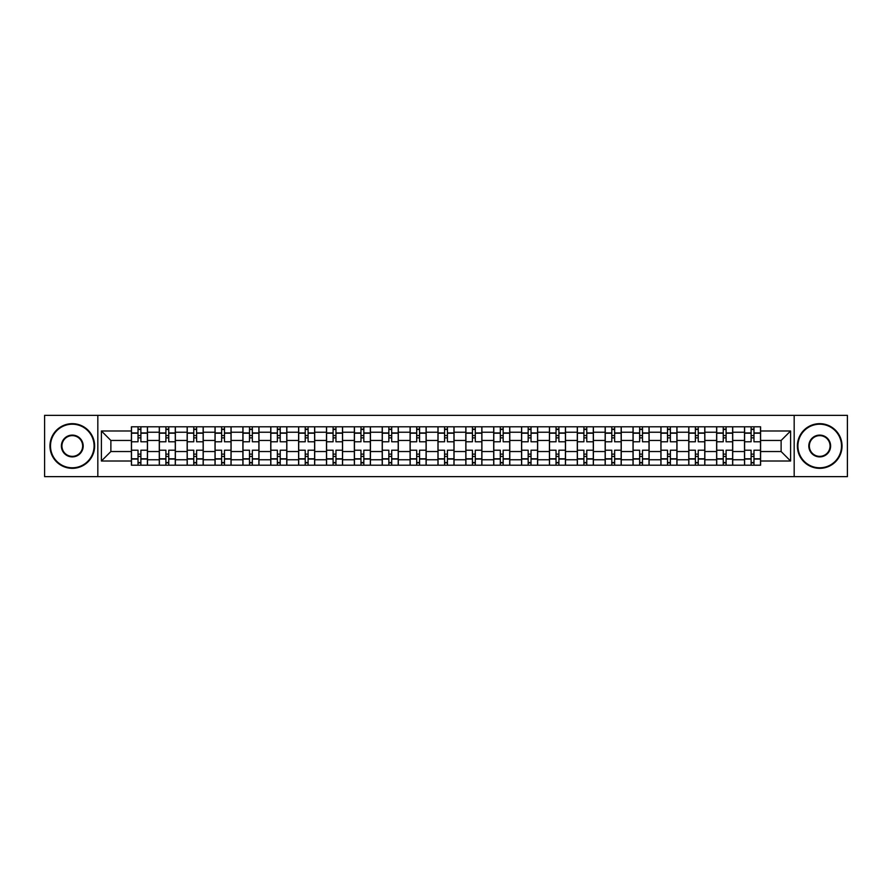 <?xml version="1.0" encoding="UTF-8"?>
<svg xmlns="http://www.w3.org/2000/svg" width="892" height="892" viewBox="0 0 892 892"><rect width="100%" height="100%" fill="white"/><g stroke="black" fill="none" stroke-linecap="round" stroke-linejoin="round"><path stroke-width="1.34" d="M794.17 476.64L847.4 476.64L847.4 415.36L44.6 415.36L44.6 476.64L794.17 476.64L794.17 415.36M159.289 465.2L159.289 432.241L147.492 432.241L147.492 465.2M147.492 432.241L147.492 426.8M159.289 432.241L159.289 426.8M175.367 426.8L175.367 465.2M187.153 465.2L187.153 426.8M203.231 426.8L203.231 465.2M215.017 465.2L215.017 426.8M231.095 426.8L231.095 465.2M242.892 465.2L242.892 426.8M258.97 426.8L258.97 465.2M270.755 465.2L270.755 426.8M286.834 426.8L286.834 465.2M298.619 465.2L298.619 426.8M314.698 426.8L314.698 465.2M326.494 465.2L326.494 426.8M342.573 426.8L342.573 465.2M354.358 465.2L354.358 426.8M370.436 426.8L370.436 465.2M382.222 465.2L382.222 426.8M398.3 426.8L398.3 465.2M410.097 465.2L410.097 426.8M426.175 426.8L426.175 465.2M437.961 465.2L437.961 426.8M454.039 426.8L454.039 465.2M465.825 465.2L465.825 426.8M481.903 426.8L481.903 465.2M493.7 465.2L493.7 426.8M509.778 426.8L509.778 465.2M521.564 465.2L521.564 426.8M537.642 426.8L537.642 465.2M549.427 465.2L549.427 426.8M565.506 426.8L565.506 465.2M577.302 465.2L577.302 426.8M593.381 426.8L593.381 465.2M605.166 465.2L605.166 426.8M621.245 426.8L621.245 465.2M633.03 465.2L633.03 426.8M649.108 426.8L649.108 465.2M660.905 465.2L660.905 426.8M676.983 426.8L676.983 465.2M688.769 465.2L688.769 426.8M704.847 426.8L704.847 465.2M716.633 465.2L716.633 426.8M732.711 426.8L732.711 465.2M744.508 465.2L744.508 426.8M744.508 451.542L732.711 451.542M716.633 451.542L704.847 451.542M688.769 451.542L676.983 451.542M660.905 451.542L649.108 451.542M633.03 451.542L621.245 451.542M605.166 451.542L593.381 451.542M577.302 451.542L565.506 451.542M549.427 451.542L537.642 451.542M521.564 451.542L509.778 451.542M493.7 451.542L481.903 451.542M465.825 451.542L454.039 451.542M437.961 451.542L426.175 451.542M410.097 451.542L398.3 451.542M382.222 451.542L370.436 451.542M354.358 451.542L342.573 451.542M326.494 451.542L314.698 451.542M298.619 451.542L286.834 451.542M270.755 451.542L258.97 451.542M242.892 451.542L231.095 451.542M215.017 451.542L203.231 451.542M187.153 451.542L175.367 451.542M159.289 451.542L147.492 451.542M744.508 440.458L732.711 440.458M716.633 440.458L704.847 440.458M688.769 440.458L676.983 440.458M660.905 440.458L649.108 440.458M633.03 440.458L621.245 440.458M605.166 440.458L593.381 440.458M577.302 440.458L565.506 440.458M549.427 440.458L537.642 440.458M521.564 440.458L509.778 440.458M493.7 440.458L481.903 440.458M465.825 440.458L454.039 440.458M437.961 440.458L426.175 440.458M410.097 440.458L398.3 440.458M382.222 440.458L370.436 440.458M354.358 440.458L342.573 440.458M326.494 440.458L314.698 440.458M298.619 440.458L286.834 440.458M270.755 440.458L258.97 440.458M242.892 440.458L231.095 440.458M215.017 440.458L203.231 440.458M187.153 440.458L175.367 440.458M159.289 440.458L147.492 440.458M110.876 451.542L131.414 451.542L131.414 440.458L110.876 440.458L110.876 451.542L101.409 461.008L101.409 430.992L131.414 430.992L131.414 440.458M760.586 440.458L760.586 451.542L781.124 451.542L781.124 440.458L760.586 440.458L760.586 426.8L131.414 426.8L131.414 430.992M760.586 430.992L790.591 430.992L790.591 461.008L760.586 461.008L760.586 451.542M131.414 451.542L131.414 465.2L760.586 465.2L760.586 461.008M131.414 461.008L101.409 461.008M97.83 476.64L97.83 415.36M140.891 462.524L138.026 462.524M138.026 429.476L140.891 429.476M168.755 462.524L165.901 462.524M165.901 429.476L168.755 429.476M196.619 462.524L193.765 462.524M193.765 429.476L196.619 429.476M224.494 462.524L221.629 462.524M221.629 429.476L224.494 429.476M252.358 462.524L249.504 462.524M249.504 429.476L252.358 429.476M280.222 462.524L277.367 462.524M277.367 429.476L280.222 429.476M308.097 462.524L305.231 462.524M305.231 429.476L308.097 429.476M335.961 462.524L333.095 462.524M333.095 429.476L335.961 429.476M363.825 462.524L360.97 462.524M360.97 429.476L363.825 429.476M391.7 462.524L388.834 462.524M388.834 429.476L391.7 429.476M419.563 462.524L416.698 462.524M416.698 429.476L419.563 429.476M447.427 462.524L444.573 462.524M444.573 429.476L447.427 429.476M475.302 462.524L472.437 462.524M472.437 429.476L475.302 429.476M503.166 462.524L500.3 462.524M500.3 429.476L503.166 429.476M531.03 462.524L528.175 462.524M528.175 429.476L531.03 429.476M558.905 462.524L556.039 462.524M556.039 429.476L558.905 429.476M586.769 462.524L583.903 462.524M583.903 429.476L586.769 429.476M614.633 462.524L611.778 462.524M611.778 429.476L614.633 429.476M642.496 462.524L639.642 462.524M639.642 429.476L642.496 429.476M670.371 462.524L667.506 462.524M667.506 429.476L670.371 429.476M698.235 462.524L695.381 462.524M695.381 429.476L698.235 429.476M726.099 462.524L723.245 462.524M723.245 429.476L726.099 429.476M753.974 462.524L751.109 462.524M751.109 429.476L753.974 429.476M101.409 430.992L110.876 440.458M781.124 451.542L790.591 461.008M781.124 440.458L790.591 430.992M147.403 465.2L147.403 441.796L140.891 441.796L140.891 426.8M138.026 426.8L138.026 441.796L131.503 441.796L131.503 426.8M147.403 441.796L147.403 426.8M131.503 465.2L131.503 450.204L138.026 450.204L138.026 465.2M140.891 465.2L140.891 450.204L147.403 450.204M138.026 437.872L140.891 437.872M131.503 450.204L131.503 441.796M140.891 454.128L138.026 454.128M140.891 462.881L138.026 462.881M138.026 456.448L140.891 456.448M140.891 435.552L138.026 435.552M138.026 429.119L140.891 429.119M175.278 465.2L175.278 441.796L168.755 441.796L168.755 426.8M165.901 426.8L165.901 441.796L159.378 441.796L159.378 426.8M175.278 441.796L175.278 426.8M159.378 465.2L159.378 450.204L165.901 450.204L165.901 465.2M168.755 465.2L168.755 450.204L175.278 450.204M165.901 437.872L168.755 437.872M159.378 450.204L159.378 441.796M168.755 454.128L165.901 454.128M168.755 462.881L165.901 462.881M165.901 456.448L168.755 456.448M168.755 435.552L165.901 435.552M165.901 429.119L168.755 429.119M203.142 465.2L203.142 441.796L196.619 441.796L196.619 426.8M193.765 426.8L193.765 441.796L187.242 441.796L187.242 426.8M203.142 441.796L203.142 426.8M187.242 465.2L187.242 450.204L193.765 450.204L193.765 465.2M196.619 465.2L196.619 450.204L203.142 450.204M193.765 437.872L196.619 437.872M187.242 450.204L187.242 441.796M196.619 454.128L193.765 454.128M196.619 462.881L193.765 462.881M193.765 456.448L196.619 456.448M196.619 435.552L193.765 435.552M193.765 429.119L196.619 429.119M231.006 465.2L231.006 441.796L224.494 441.796L224.494 426.8M221.629 426.8L221.629 441.796L215.106 441.796L215.106 426.8M231.006 441.796L231.006 426.8M215.106 465.2L215.106 450.204L221.629 450.204L221.629 465.2M224.494 465.2L224.494 450.204L231.006 450.204M221.629 437.872L224.494 437.872M215.106 450.204L215.106 441.796M224.494 454.128L221.629 454.128M224.494 462.881L221.629 462.881M221.629 456.448L224.494 456.448M224.494 435.552L221.629 435.552M221.629 429.119L224.494 429.119M258.881 465.2L258.881 441.796L252.358 441.796L252.358 426.8M249.504 426.8L249.504 441.796L242.981 441.796L242.981 426.8M258.881 441.796L258.881 426.8M242.981 465.2L242.981 450.204L249.504 450.204L249.504 465.2M252.358 465.2L252.358 450.204L258.881 450.204M249.504 437.872L252.358 437.872M242.981 450.204L242.981 441.796M252.358 454.128L249.504 454.128M252.358 462.881L249.504 462.881M249.504 456.448L252.358 456.448M252.358 435.552L249.504 435.552M249.504 429.119L252.358 429.119M286.745 465.2L286.745 441.796L280.222 441.796L280.222 426.8M277.367 426.8L277.367 441.796L270.845 441.796L270.845 426.8M286.745 441.796L286.745 426.8M270.845 465.2L270.845 450.204L277.367 450.204L277.367 465.2M280.222 465.2L280.222 450.204L286.745 450.204M277.367 437.872L280.222 437.872M270.845 450.204L270.845 441.796M280.222 454.128L277.367 454.128M280.222 462.881L277.367 462.881M277.367 456.448L280.222 456.448M280.222 435.552L277.367 435.552M277.367 429.119L280.222 429.119M72.285 467.798A21.798 21.798 0 0 0 94.084 446A21.798 21.798 0 0 0 72.285 424.202A21.798 21.798 0 0 0 50.498 446A21.798 21.798 0 0 0 72.285 467.798M72.285 423.667A22.333 22.333 0 0 1 94.619 446A22.333 22.333 0 0 1 72.285 468.333A22.333 22.333 0 0 1 49.963 446A22.333 22.333 0 0 1 72.285 423.667M72.285 456.894A10.894 10.894 0 0 1 61.392 446A10.894 10.894 0 0 1 72.285 435.106A10.894 10.894 0 0 1 83.19 446A10.894 10.894 0 0 1 72.285 456.894M72.285 435.642A10.358 10.358 0 0 0 61.927 446A10.358 10.358 0 0 0 72.285 456.358A10.358 10.358 0 0 0 82.655 446A10.358 10.358 0 0 0 72.285 435.642M819.715 467.798A21.798 21.798 0 0 0 841.502 446A21.798 21.798 0 0 0 819.715 424.202A21.798 21.798 0 0 0 797.916 446A21.798 21.798 0 0 0 819.715 467.798M819.715 423.667A22.333 22.333 0 0 1 842.037 446A22.333 22.333 0 0 1 819.715 468.333A22.333 22.333 0 0 1 797.381 446A22.333 22.333 0 0 1 819.715 423.667M819.715 456.894A10.894 10.894 0 0 1 808.81 446A10.894 10.894 0 0 1 819.715 435.106A10.894 10.894 0 0 1 830.608 446A10.894 10.894 0 0 1 819.715 456.894M819.715 435.642A10.358 10.358 0 0 0 809.345 446A10.358 10.358 0 0 0 819.715 456.358A10.358 10.358 0 0 0 830.073 446A10.358 10.358 0 0 0 819.715 435.642M314.608 465.2L314.608 441.796L308.097 441.796L308.097 426.8M305.231 426.8L305.231 441.796L298.708 441.796L298.708 426.8M314.608 441.796L314.608 426.8M298.708 465.2L298.708 450.204L305.231 450.204L305.231 465.2M308.097 465.2L308.097 450.204L314.608 450.204M305.231 437.872L308.097 437.872M298.708 450.204L298.708 441.796M308.097 454.128L305.231 454.128M308.097 462.881L305.231 462.881M305.231 456.448L308.097 456.448M308.097 435.552L305.231 435.552M305.231 429.119L308.097 429.119M342.483 465.2L342.483 441.796L335.961 441.796L335.961 426.8M333.095 426.8L333.095 441.796L326.583 441.796L326.583 426.8M342.483 441.796L342.483 426.8M326.583 465.2L326.583 450.204L333.095 450.204L333.095 465.2M335.961 465.2L335.961 450.204L342.483 450.204M333.095 437.872L335.961 437.872M326.583 450.204L326.583 441.796M335.961 454.128L333.095 454.128M335.961 462.881L333.095 462.881M333.095 456.448L335.961 456.448M335.961 435.552L333.095 435.552M333.095 429.119L335.961 429.119M370.347 465.2L370.347 441.796L363.825 441.796L363.825 426.8M360.97 426.8L360.97 441.796L354.447 441.796L354.447 426.8M370.347 441.796L370.347 426.8M354.447 465.2L354.447 450.204L360.97 450.204L360.97 465.2M363.825 465.2L363.825 450.204L370.347 450.204M360.97 437.872L363.825 437.872M354.447 450.204L354.447 441.796M363.825 454.128L360.97 454.128M363.825 462.881L360.97 462.881M360.97 456.448L363.825 456.448M363.825 435.552L360.97 435.552M360.97 429.119L363.825 429.119M398.211 465.2L398.211 441.796L391.7 441.796L391.7 426.8M388.834 426.8L388.834 441.796L382.311 441.796L382.311 426.8M398.211 441.796L398.211 426.8M382.311 465.2L382.311 450.204L388.834 450.204L388.834 465.2M391.7 465.2L391.7 450.204L398.211 450.204M388.834 437.872L391.7 437.872M382.311 450.204L382.311 441.796M391.7 454.128L388.834 454.128M391.7 462.881L388.834 462.881M388.834 456.448L391.7 456.448M391.7 435.552L388.834 435.552M388.834 429.119L391.7 429.119M426.086 465.2L426.086 441.796L419.563 441.796L419.563 426.8M416.698 426.8L416.698 441.796L410.186 441.796L410.186 426.8M426.086 441.796L426.086 426.8M410.186 465.2L410.186 450.204L416.698 450.204L416.698 465.2M419.563 465.2L419.563 450.204L426.086 450.204M416.698 437.872L419.563 437.872M410.186 450.204L410.186 441.796M419.563 454.128L416.698 454.128M419.563 462.881L416.698 462.881M416.698 456.448L419.563 456.448M419.563 435.552L416.698 435.552M416.698 429.119L419.563 429.119M453.95 465.2L453.95 441.796L447.427 441.796L447.427 426.8M444.573 426.8L444.573 441.796L438.05 441.796L438.05 426.8M453.95 441.796L453.95 426.8M438.05 465.2L438.05 450.204L444.573 450.204L444.573 465.2M447.427 465.2L447.427 450.204L453.95 450.204M444.573 437.872L447.427 437.872M438.05 450.204L438.05 441.796M447.427 454.128L444.573 454.128M447.427 462.881L444.573 462.881M444.573 456.448L447.427 456.448M447.427 435.552L444.573 435.552M444.573 429.119L447.427 429.119M481.814 465.2L481.814 441.796L475.302 441.796L475.302 426.8M472.437 426.8L472.437 441.796L465.914 441.796L465.914 426.8M481.814 441.796L481.814 426.8M465.914 465.2L465.914 450.204L472.437 450.204L472.437 465.2M475.302 465.2L475.302 450.204L481.814 450.204M472.437 437.872L475.302 437.872M465.914 450.204L465.914 441.796M475.302 454.128L472.437 454.128M475.302 462.881L472.437 462.881M472.437 456.448L475.302 456.448M475.302 435.552L472.437 435.552M472.437 429.119L475.302 429.119M509.689 465.2L509.689 441.796L503.166 441.796L503.166 426.8M500.3 426.8L500.3 441.796L493.789 441.796L493.789 426.8M509.689 441.796L509.689 426.8M493.789 465.2L493.789 450.204L500.3 450.204L500.3 465.2M503.166 465.2L503.166 450.204L509.689 450.204M500.3 437.872L503.166 437.872M493.789 450.204L493.789 441.796M503.166 454.128L500.3 454.128M503.166 462.881L500.3 462.881M500.3 456.448L503.166 456.448M503.166 435.552L500.3 435.552M500.3 429.119L503.166 429.119M537.553 465.2L537.553 441.796L531.03 441.796L531.03 426.8M528.175 426.8L528.175 441.796L521.653 441.796L521.653 426.8M537.553 441.796L537.553 426.8M521.653 465.2L521.653 450.204L528.175 450.204L528.175 465.2M531.03 465.2L531.03 450.204L537.553 450.204M528.175 437.872L531.03 437.872M521.653 450.204L521.653 441.796M531.03 454.128L528.175 454.128M531.03 462.881L528.175 462.881M528.175 456.448L531.03 456.448M531.03 435.552L528.175 435.552M528.175 429.119L531.03 429.119M565.417 465.2L565.417 441.796L558.905 441.796L558.905 426.8M556.039 426.8L556.039 441.796L549.517 441.796L549.517 426.8M565.417 441.796L565.417 426.8M549.517 465.2L549.517 450.204L556.039 450.204L556.039 465.2M558.905 465.2L558.905 450.204L565.417 450.204M556.039 437.872L558.905 437.872M549.517 450.204L549.517 441.796M558.905 454.128L556.039 454.128M558.905 462.881L556.039 462.881M556.039 456.448L558.905 456.448M558.905 435.552L556.039 435.552M556.039 429.119L558.905 429.119M593.292 465.2L593.292 441.796L586.769 441.796L586.769 426.8M583.903 426.8L583.903 441.796L577.392 441.796L577.392 426.8M593.292 441.796L593.292 426.8M577.392 465.2L577.392 450.204L583.903 450.204L583.903 465.2M586.769 465.2L586.769 450.204L593.292 450.204M583.903 437.872L586.769 437.872M577.392 450.204L577.392 441.796M586.769 454.128L583.903 454.128M586.769 462.881L583.903 462.881M583.903 456.448L586.769 456.448M586.769 435.552L583.903 435.552M583.903 429.119L586.769 429.119M621.155 465.2L621.155 441.796L614.633 441.796L614.633 426.8M611.778 426.8L611.778 441.796L605.255 441.796L605.255 426.8M621.155 441.796L621.155 426.8M605.255 465.2L605.255 450.204L611.778 450.204L611.778 465.2M614.633 465.2L614.633 450.204L621.155 450.204M611.778 437.872L614.633 437.872M605.255 450.204L605.255 441.796M614.633 454.128L611.778 454.128M614.633 462.881L611.778 462.881M611.778 456.448L614.633 456.448M614.633 435.552L611.778 435.552M611.778 429.119L614.633 429.119M649.019 465.2L649.019 441.796L642.496 441.796L642.496 426.8M639.642 426.8L639.642 441.796L633.119 441.796L633.119 426.8M649.019 441.796L649.019 426.8M633.119 465.2L633.119 450.204L639.642 450.204L639.642 465.2M642.496 465.2L642.496 450.204L649.019 450.204M639.642 437.872L642.496 437.872M633.119 450.204L633.119 441.796M642.496 454.128L639.642 454.128M642.496 462.881L639.642 462.881M639.642 456.448L642.496 456.448M642.496 435.552L639.642 435.552M639.642 429.119L642.496 429.119M676.894 465.2L676.894 441.796L670.371 441.796L670.371 426.8M667.506 426.8L667.506 441.796L660.994 441.796L660.994 426.8M676.894 441.796L676.894 426.8M660.994 465.2L660.994 450.204L667.506 450.204L667.506 465.2M670.371 465.2L670.371 450.204L676.894 450.204M667.506 437.872L670.371 437.872M660.994 450.204L660.994 441.796M670.371 454.128L667.506 454.128M670.371 462.881L667.506 462.881M667.506 456.448L670.371 456.448M670.371 435.552L667.506 435.552M667.506 429.119L670.371 429.119M704.758 465.2L704.758 441.796L698.235 441.796L698.235 426.8M695.381 426.8L695.381 441.796L688.858 441.796L688.858 426.8M704.758 441.796L704.758 426.8M688.858 465.2L688.858 450.204L695.381 450.204L695.381 465.2M698.235 465.2L698.235 450.204L704.758 450.204M695.381 437.872L698.235 437.872M688.858 450.204L688.858 441.796M698.235 454.128L695.381 454.128M698.235 462.881L695.381 462.881M695.381 456.448L698.235 456.448M698.235 435.552L695.381 435.552M695.381 429.119L698.235 429.119M732.622 465.2L732.622 441.796L726.099 441.796L726.099 426.8M723.245 426.8L723.245 441.796L716.722 441.796L716.722 426.8M732.622 441.796L732.622 426.8M716.722 465.2L716.722 450.204L723.245 450.204L723.245 465.2M726.099 465.2L726.099 450.204L732.622 450.204M723.245 437.872L726.099 437.872M716.722 450.204L716.722 441.796M726.099 454.128L723.245 454.128M726.099 462.881L723.245 462.881M723.245 456.448L726.099 456.448M726.099 435.552L723.245 435.552M723.245 429.119L726.099 429.119M760.497 465.2L760.497 441.796L753.974 441.796L753.974 426.8M751.109 426.8L751.109 441.796L744.597 441.796L744.597 426.8M760.497 441.796L760.497 426.8M744.597 465.2L744.597 450.204L751.109 450.204L751.109 465.2M753.974 465.2L753.974 450.204L760.497 450.204M751.109 437.872L753.974 437.872M744.597 450.204L744.597 441.796M753.974 454.128L751.109 454.128M753.974 462.881L751.109 462.881M751.109 456.448L753.974 456.448M753.974 435.552L751.109 435.552M751.109 429.119L753.974 429.119M716.633 432.241L704.847 432.241M688.769 432.241L676.983 432.241M660.905 432.241L649.108 432.241M633.03 432.241L621.245 432.241M605.166 432.241L593.381 432.241M577.302 432.241L565.506 432.241M549.427 432.241L537.642 432.241M521.564 432.241L509.778 432.241M493.7 432.241L481.903 432.241M465.825 432.241L454.039 432.241M437.961 432.241L426.175 432.241M410.097 432.241L398.3 432.241M382.222 432.241L370.436 432.241M354.358 432.241L342.573 432.241M326.494 432.241L314.698 432.241M298.619 432.241L286.834 432.241M270.755 432.241L258.97 432.241M242.892 432.241L231.095 432.241M215.017 432.241L203.231 432.241M187.153 432.241L175.367 432.241M744.508 432.241L732.711 432.241M716.633 459.759L704.847 459.759M688.769 459.759L676.983 459.759M660.905 459.759L649.108 459.759M633.03 459.759L621.245 459.759M605.166 459.759L593.381 459.759M577.302 459.759L565.506 459.759M549.427 459.759L537.642 459.759M521.564 459.759L509.778 459.759M493.7 459.759L481.903 459.759M465.825 459.759L454.039 459.759M437.961 459.759L426.175 459.759M410.097 459.759L398.3 459.759M382.222 459.759L370.436 459.759M354.358 459.759L342.573 459.759M326.494 459.759L314.698 459.759M298.619 459.759L286.834 459.759M270.755 459.759L258.97 459.759M242.892 459.759L231.095 459.759M215.017 459.759L203.231 459.759M187.153 459.759L175.367 459.759M159.289 459.759L147.492 459.759M744.508 459.759L732.711 459.759M147.403 432.954L140.891 432.954M138.026 432.954L131.503 432.954M138.026 433.2L131.503 433.2M138.026 458.8L131.503 458.8M138.026 459.046L131.503 459.046M147.403 459.046L140.891 459.046M147.403 433.2L140.891 433.2M147.403 458.8L140.891 458.8M175.278 432.954L168.755 432.954M165.901 432.954L159.378 432.954M165.901 433.2L159.378 433.2M165.901 458.8L159.378 458.8M165.901 459.046L159.378 459.046M175.278 459.046L168.755 459.046M175.278 433.2L168.755 433.2M175.278 458.8L168.755 458.8M203.142 432.954L196.619 432.954M193.765 432.954L187.242 432.954M193.765 433.2L187.242 433.2M193.765 458.8L187.242 458.8M193.765 459.046L187.242 459.046M203.142 459.046L196.619 459.046M203.142 433.2L196.619 433.2M203.142 458.8L196.619 458.8M231.006 432.954L224.494 432.954M221.629 432.954L215.106 432.954M221.629 433.2L215.106 433.2M221.629 458.8L215.106 458.8M221.629 459.046L215.106 459.046M231.006 459.046L224.494 459.046M231.006 433.2L224.494 433.2M231.006 458.8L224.494 458.8M258.881 432.954L252.358 432.954M249.504 432.954L242.981 432.954M249.504 433.2L242.981 433.2M249.504 458.8L242.981 458.8M249.504 459.046L242.981 459.046M258.881 459.046L252.358 459.046M258.881 433.2L252.358 433.2M258.881 458.8L252.358 458.8M286.745 432.954L280.222 432.954M277.367 432.954L270.845 432.954M277.367 433.2L270.845 433.2M277.367 458.8L270.845 458.8M277.367 459.046L270.845 459.046M286.745 459.046L280.222 459.046M286.745 433.2L280.222 433.2M286.745 458.8L280.222 458.8M314.608 432.954L308.097 432.954M305.231 432.954L298.708 432.954M305.231 433.2L298.708 433.2M305.231 458.8L298.708 458.8M305.231 459.046L298.708 459.046M314.608 459.046L308.097 459.046M314.608 433.2L308.097 433.2M314.608 458.8L308.097 458.8M342.483 432.954L335.961 432.954M333.095 432.954L326.583 432.954M333.095 433.2L326.583 433.2M333.095 458.8L326.583 458.8M333.095 459.046L326.583 459.046M342.483 459.046L335.961 459.046M342.483 433.2L335.961 433.2M342.483 458.8L335.961 458.8M370.347 432.954L363.825 432.954M360.97 432.954L354.447 432.954M360.97 433.2L354.447 433.2M360.97 458.8L354.447 458.8M360.97 459.046L354.447 459.046M370.347 459.046L363.825 459.046M370.347 433.2L363.825 433.2M370.347 458.8L363.825 458.8M398.211 432.954L391.7 432.954M388.834 432.954L382.311 432.954M388.834 433.2L382.311 433.2M388.834 458.8L382.311 458.8M388.834 459.046L382.311 459.046M398.211 459.046L391.7 459.046M398.211 433.2L391.7 433.2M398.211 458.8L391.7 458.8M426.086 432.954L419.563 432.954M416.698 432.954L410.186 432.954M416.698 433.2L410.186 433.2M416.698 458.8L410.186 458.8M416.698 459.046L410.186 459.046M426.086 459.046L419.563 459.046M426.086 433.2L419.563 433.2M426.086 458.8L419.563 458.8M453.95 432.954L447.427 432.954M444.573 432.954L438.05 432.954M444.573 433.2L438.05 433.2M444.573 458.8L438.05 458.8M444.573 459.046L438.05 459.046M453.95 459.046L447.427 459.046M453.95 433.2L447.427 433.2M453.95 458.8L447.427 458.8M481.814 432.954L475.302 432.954M472.437 432.954L465.914 432.954M472.437 433.2L465.914 433.2M472.437 458.8L465.914 458.8M472.437 459.046L465.914 459.046M481.814 459.046L475.302 459.046M481.814 433.2L475.302 433.2M481.814 458.8L475.302 458.8M509.689 432.954L503.166 432.954M500.3 432.954L493.789 432.954M500.3 433.2L493.789 433.2M500.3 458.8L493.789 458.8M500.3 459.046L493.789 459.046M509.689 459.046L503.166 459.046M509.689 433.2L503.166 433.2M509.689 458.8L503.166 458.8M537.553 432.954L531.03 432.954M528.175 432.954L521.653 432.954M528.175 433.2L521.653 433.2M528.175 458.8L521.653 458.8M528.175 459.046L521.653 459.046M537.553 459.046L531.03 459.046M537.553 433.2L531.03 433.2M537.553 458.8L531.03 458.8M565.417 432.954L558.905 432.954M556.039 432.954L549.517 432.954M556.039 433.2L549.517 433.2M556.039 458.8L549.517 458.8M556.039 459.046L549.517 459.046M565.417 459.046L558.905 459.046M565.417 433.2L558.905 433.2M565.417 458.8L558.905 458.8M593.292 432.954L586.769 432.954M583.903 432.954L577.392 432.954M583.903 433.2L577.392 433.2M583.903 458.8L577.392 458.8M583.903 459.046L577.392 459.046M593.292 459.046L586.769 459.046M593.292 433.2L586.769 433.2M593.292 458.8L586.769 458.8M621.155 432.954L614.633 432.954M611.778 432.954L605.255 432.954M611.778 433.2L605.255 433.2M611.778 458.8L605.255 458.8M611.778 459.046L605.255 459.046M621.155 459.046L614.633 459.046M621.155 433.2L614.633 433.2M621.155 458.8L614.633 458.8M649.019 432.954L642.496 432.954M639.642 432.954L633.119 432.954M639.642 433.2L633.119 433.2M639.642 458.8L633.119 458.8M639.642 459.046L633.119 459.046M649.019 459.046L642.496 459.046M649.019 433.2L642.496 433.2M649.019 458.8L642.496 458.8M676.894 432.954L670.371 432.954M667.506 432.954L660.994 432.954M667.506 433.2L660.994 433.2M667.506 458.8L660.994 458.8M667.506 459.046L660.994 459.046M676.894 459.046L670.371 459.046M676.894 433.2L670.371 433.2M676.894 458.8L670.371 458.8M704.758 432.954L698.235 432.954M695.381 432.954L688.858 432.954M695.381 433.2L688.858 433.2M695.381 458.8L688.858 458.8M695.381 459.046L688.858 459.046M704.758 459.046L698.235 459.046M704.758 433.2L698.235 433.2M704.758 458.8L698.235 458.8M732.622 432.954L726.099 432.954M723.245 432.954L716.722 432.954M723.245 433.2L716.722 433.2M723.245 458.8L716.722 458.8M723.245 459.046L716.722 459.046M732.622 459.046L726.099 459.046M732.622 433.2L726.099 433.2M732.622 458.8L726.099 458.8M760.497 432.954L753.974 432.954M751.109 432.954L744.597 432.954M751.109 433.2L744.597 433.2M751.109 458.8L744.597 458.8M751.109 459.046L744.597 459.046M760.497 459.046L753.974 459.046M760.497 433.2L753.974 433.2M760.497 458.8L753.974 458.8"/></g></svg>
